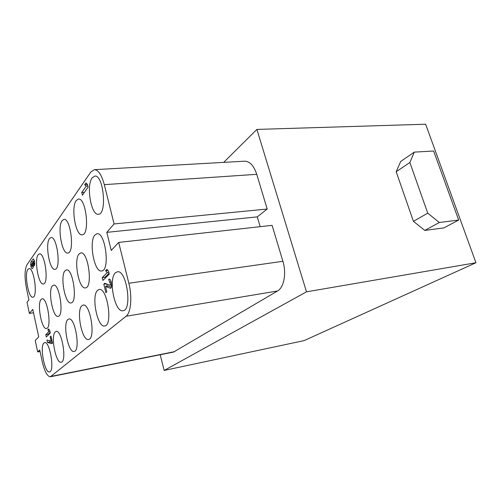 <?xml version="1.0" encoding="UTF-8"?>
<svg xmlns="http://www.w3.org/2000/svg" width="501" height="501" viewBox="0 0 501 501"><rect width="100%" height="100%" fill="white"/><g stroke="black" fill="none" stroke-linecap="round" stroke-linejoin="round"><path stroke-width="0.75" d="M50.069 336.923L51.127 336.741M50.651 339.24L50.144 336.91L50.983 336.09L52.524 343.097L51.91 343.68L47.501 342.452L46.975 340.022L51.365 341.212L50.651 339.24M50.814 339.027L51.597 338.889M51.296 341.225L52.079 341.087M47.432 342.465L49.831 342.039L49.543 340.718M52.448 342.759L49.831 342.039M47.77 329.815L49.104 329.589M48.941 331.512L47.846 329.802L48.685 328.938L49.787 330.654L50.3 332.983L46.305 336.973L45.804 334.681L48.941 331.512M48.866 331.524L49.937 331.343M45.735 334.693L48.134 334.286L50.144 332.269M48.29 334.994L48.134 334.286M103.826 284.199L104.759 283.284L109.995 285.219C110.571 284.105 110.427 283.096 109.569 282.188L108.73 279.383L109.155 279.157C111.272 278.631 112.612 288.163 110.427 288.244L105.523 286.453L106.819 291.826L105.874 292.716L103.826 284.199L106.287 283.854M109.619 279.257L108.73 279.383M111.31 287.179L108.341 286.052L105.523 286.453M106.682 284.004L107.214 286.209M105.573 270.684L106.913 269.313L108.554 271.223L109.256 274.103L102.918 280.428L102.242 277.61L107.201 272.588L105.573 270.684L107.834 270.39M107.201 272.588L108.83 272.375M102.242 277.61L105.047 277.228L109.036 273.227M105.254 278.099L105.047 277.228M43.913 343.028L44.67 342.615C49.824 340.837 54.935 371.636 49.505 371.88C44.739 373.464 39.554 346.473 43.913 343.028M27.906 269.338L28.989 268.567C33.999 267.146 38.076 297.262 32.866 297.187C28.494 298.458 24.142 273.84 27.906 269.338M41.069 299.46L42.078 298.828C47.432 297.193 52.066 328.387 46.468 328.468C41.683 329.927 36.83 303.669 41.069 299.46M55.248 331.9L56.137 331.411C61.867 329.526 67.172 361.916 61.16 362.198C55.899 363.876 50.451 335.733 55.248 331.9M38.151 254.746L39.422 253.857C44.971 252.372 49.085 284.054 43.343 283.954C38.552 285.276 34.037 259.718 38.151 254.746M52.405 285.883L53.594 285.15C59.556 283.428 64.291 316.281 58.091 316.369C52.812 317.897 47.752 290.555 52.405 285.883M67.823 319.55L68.881 318.98C75.275 316.97 80.78 351.132 74.092 351.445C68.255 353.236 62.525 323.834 67.823 319.55M49.486 238.608L50.996 237.555C57.17 236.027 61.291 269.45 54.922 269.319C49.643 270.684 44.971 244.112 49.486 238.608M65.005 270.809L66.42 269.933C73.083 268.129 77.899 302.842 70.998 302.917C65.143 304.52 59.863 276.013 65.005 270.809M81.851 305.773L83.128 305.09C90.312 302.955 96.004 339.102 88.514 339.446C82.007 341.35 75.977 310.576 81.851 305.773M62.105 220.647L63.909 219.4C70.816 217.829 74.887 253.212 67.798 253.024C61.955 254.433 57.127 226.765 62.105 220.647M79.083 253.957L80.793 252.917C88.289 251.032 93.136 287.825 85.408 287.881C78.889 289.565 73.384 259.781 79.083 253.957M97.607 290.304L99.16 289.478C107.289 287.211 113.138 325.587 104.703 325.963C97.401 327.992 91.05 295.728 97.607 290.304M76.227 200.538L78.406 199.054C86.185 197.45 90.124 235.057 82.183 234.794C75.695 236.234 70.71 207.383 76.227 200.538M94.921 235L97.006 233.742C105.498 231.788 110.308 270.953 101.597 270.966C94.301 272.719 88.564 241.563 94.921 235M115.43 272.807L117.34 271.799C126.615 269.394 132.571 310.319 122.995 310.714C114.754 312.868 108.059 278.963 115.43 272.807M84.625 184.662L87.456 184.474M86.228 186.147L84.732 184.656L85.934 182.928L87.443 184.418L88.101 187.142L82.402 195.183L81.757 192.516L86.228 186.147M86.122 186.159L87.832 186.04M81.657 192.522L84.431 192.321M32.571 265.461L32.177 263.194L31.457 264.159L31.845 266.419L32.571 265.461L33.417 265.361M33.849 263.664L33.548 261.253L32.859 262.167C33.523 264.541 33.592 266.375 33.053 267.666L32.152 268.736C30.761 267.19 30.373 264.935 30.981 261.967L33.248 258.904C34.663 260.476 35.051 262.762 34.425 265.749L33.849 263.664L34.794 263.551M33.367 266.632L33.266 266.244M32.985 263.1L33.022 262.699M33.648 261.24L34.275 260.345M260.182 226.677L257.276 216.87L267.19 209.049L114.084 223.941L104.308 184.65C101.647 174.887 98.334 169.895 94.351 169.676L90.731 172.137L26.929 264.841C24.58 269.67 24.449 277.61 26.528 288.67L28.933 299.836L27.016 302.266L29.409 313.413L32.784 309.374L38.721 336.879L35.22 340.505L37.675 351.927L40.061 351.495M33.517 312.787L29.409 313.413M37.675 351.927L39.723 349.942L42.228 361.553C44.564 371.441 47.282 376.508 50.376 376.771L126.089 316.256C130.918 312.818 132.358 296.836 128.845 283.247L118.687 242.421L272.093 225.35L282.896 261.29C286.66 273.214 283.935 287.58 277.516 290.993L173.553 352.065L50.376 376.771M118.687 242.421L111.241 250.419L106.801 232.358L257.276 216.87M106.801 232.358L114.084 223.941M267.19 209.049L256.75 174.317L104.308 184.65M94.351 169.676L244.645 161.19C249.817 161.297 253.857 165.674 256.75 174.317M92.14 177.88L94.802 176.089C103.626 174.486 107.302 214.622 98.359 214.24C91.119 215.699 86.003 185.57 92.14 177.88M427.748 213.157L409.856 162.506L414.289 152.122L433.641 151.02L458.665 220.045L439.339 222.494L427.748 213.157L413.431 221.348L396.191 171.743L409.856 162.506M396.191 171.743L400.668 161.504L414.289 152.122M439.339 222.494L424.804 230.422L443.949 227.892L458.665 220.045M424.804 230.422L413.431 221.348M164.171 370.433L304.113 340.605L475.95 262.743L306.48 291.839L164.171 370.433L160.201 354.746M223.69 162.374L256.9 129.421L306.48 291.839M475.95 262.743L425.643 124.223L256.9 129.421M110.752 288.1L110.076 288.2M31.939 266.35L33.41 266.175M34.794 263.432L33.943 263.532M30.981 261.967L33.179 261.704M33.58 259.036L32.966 259.105M51.158 376.389L174.642 351.646M126.089 316.256L277.516 290.993M128.845 283.247L282.896 261.29M109.995 285.219L111.585 284.994M109.569 282.188L111.159 281.969M32.177 263.194L33.116 263.081M31.845 266.419L33.404 266.225M33.548 261.253L34.5 261.14"/></g></svg>
